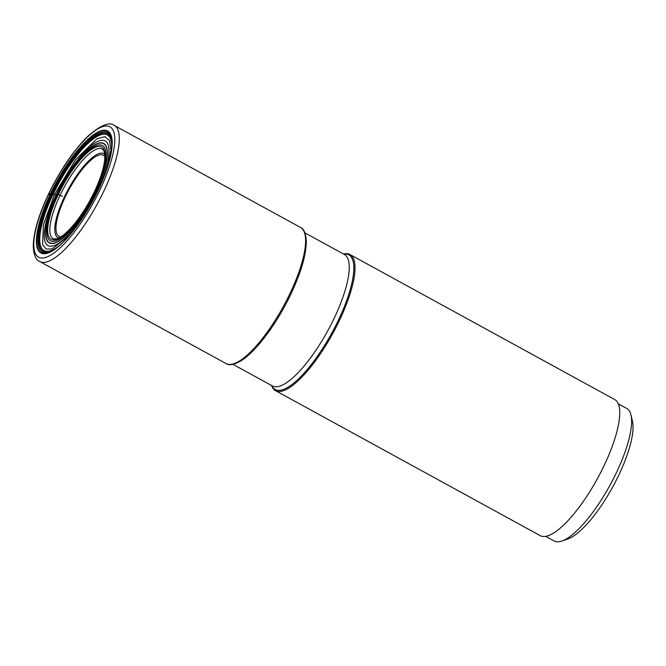<?xml version="1.0" encoding="UTF-8"?>
<svg xmlns="http://www.w3.org/2000/svg" width="666" height="666" viewBox="0 0 666 666"><rect width="100%" height="100%" fill="white"/><g stroke="black" fill="none" stroke-linecap="round" stroke-linejoin="round"><path stroke-width="1" d="M62.329 196.362L58.3 194.489L57.085 194.63A36.247 6.494 -154.5 0 0 57.01 194.655A28.055 5.02 25.5 0 1 56.177 194.797A18.04 3.23 25.5 0 1 54.404 194.688A25.499 4.57 25.5 0 1 53.039 194.447A14.427 2.581 25.5 0 1 52.331 194.289A67.041 19.714 -61.3 0 0 59.657 245.538M98.168 190.218A69.547 20.455 118.7 0 1 55.977 248.551A69.547 20.455 118.7 0 1 50.408 193.773A69.547 20.455 118.7 0 1 91.983 135.914A69.547 20.455 118.7 0 1 112.088 146.112A69.547 20.455 118.7 0 1 98.168 190.218M112.071 146.262A69.222 20.355 -61.3 0 0 92 136.305A69.222 20.355 -61.3 0 0 50.674 193.856A25.008 4.479 25.5 0 0 51.557 194.097A14.211 2.547 25.5 0 0 52.331 194.289A67.041 19.714 118.7 0 1 93.373 137.787A67.041 19.714 118.7 0 1 111.53 150.841M271.562 385.497A77.572 22.81 -61.3 0 0 275.466 390.634A77.572 22.81 -61.3 0 0 339.369 320.612A77.572 22.81 -61.3 0 0 350 254.562A77.572 22.81 -61.3 0 0 343.573 254.037M350 254.562L614.726 399.558A77.572 22.81 118.7 0 1 604.095 465.609A77.572 22.81 118.7 0 1 540.193 535.63L275.466 390.634M618.298 403.837L626.714 408.441A75.541 22.211 118.7 0 1 630.952 414.943A75.541 22.211 118.7 0 1 609.914 485.364A75.541 22.211 118.7 0 1 561.896 541.017A75.541 22.211 118.7 0 1 558.433 541.774A75.541 22.211 118.7 0 1 554.145 540.95L545.729 536.338M630.952 414.943L632.425 421.054A70.654 20.771 118.7 0 1 612.745 486.921A70.654 20.771 118.7 0 1 567.84 538.969L561.896 541.017M56.094 248.46A69.222 20.355 -61.3 0 1 50.674 193.856L48.776 193.898A3.255 0.583 -154.5 0 0 50.383 195.479M53.13 238.678A51.107 15.027 118.7 0 1 60.131 195.163A51.107 15.027 118.7 0 1 102.231 149.026C103.188 150.333 104.204 148.776 104.837 156.452C104.745 165.293 101.249 177.081 94.364 191.841C86.846 207.293 78.496 219.888 69.322 229.637C63.994 235.056 59.657 238.145 56.31 238.903L53.13 238.678M94.464 191.791A52.656 15.485 118.7 0 1 54.079 239.902A52.656 15.485 118.7 0 1 58.3 194.489A52.656 15.485 118.7 0 1 98.685 146.387A52.656 15.485 118.7 0 1 94.464 191.791M57.726 194.53A54.329 15.976 -61.3 0 0 53.372 241.383A54.329 15.976 -61.3 0 0 95.03 191.75A54.329 15.976 -61.3 0 0 99.392 144.897A54.329 15.976 -61.3 0 0 57.726 194.53M57.085 194.63A56.46 16.6 118.7 0 1 100.375 143.048A56.46 16.6 118.7 0 1 95.854 191.741A56.46 16.6 -61.3 0 1 52.556 243.323A56.46 16.6 -61.3 0 1 57.085 194.63M57.01 194.655A56.718 16.675 -61.3 0 0 52.464 243.565A56.718 16.675 -61.3 0 0 95.962 191.75A56.718 16.675 118.7 0 0 100.508 142.832A56.718 16.675 118.7 0 0 57.01 194.655M56.177 194.797C42.441 223.077 40.16 247.61 51.399 246.145C62.013 245.979 83.833 219.988 97.061 191.75C110.789 163.47 113.07 138.928 101.831 140.401C91.217 140.559 69.406 166.55 56.177 194.797M108.3 164.544L110.856 150.258L109.615 140.659L104.828 136.638L96.911 138.786L75.516 159.715L54.404 194.688L43.407 224.6L42.566 244.73L46.145 249.051L52.114 248.926L69.156 235.806M110.939 154.187A65.959 19.397 118.7 0 0 94.322 138.212A65.959 19.397 118.7 0 0 53.039 194.447A65.959 19.397 -61.3 0 0 62.163 243.232M111.905 148.052A68.107 20.03 118.7 0 0 92.524 137.238A68.107 20.03 118.7 0 0 51.557 194.097A68.107 20.03 -61.3 0 0 57.509 247.352M48.776 193.898A74.317 21.853 -61.3 0 0 42.815 257.992A74.317 21.853 -61.3 0 0 99.808 190.093A74.317 21.853 -61.3 0 0 105.769 126.007A74.317 21.853 -61.3 0 0 48.776 193.898M103.655 191.508A77.572 22.81 -61.3 0 0 103.68 191.45A77.572 22.81 -61.3 0 0 114.286 125.458C109.649 121.562 101.016 124.992 88.378 135.764C73.843 149.975 60.564 169.38 48.568 193.989C38.062 216.275 32.975 234.315 33.3 248.093C34.124 255.694 36.272 260.173 39.752 261.53A77.572 22.81 -61.3 0 0 103.655 191.508M226.057 363.569C228.854 365.609 233.55 364.868 240.135 361.355C255.195 352.739 276.79 323.984 290.826 294.255C301.174 272.211 306.343 254.379 306.31 240.767C305.711 233.092 303.804 228.671 300.591 227.497A77.572 22.81 118.7 0 1 289.96 293.548A77.572 22.81 118.7 0 1 226.057 363.569L39.752 261.53M271.778 385.614A76.732 22.561 -61.3 0 0 338.345 320.296A76.732 22.561 -61.3 0 0 338.37 320.246A76.732 22.561 -61.3 0 0 343.781 254.154M304.953 232.884L344.405 254.495A74.942 22.036 118.7 0 1 334.141 318.306A74.942 22.036 118.7 0 1 334.116 318.365A74.942 22.036 118.7 0 1 272.402 385.955L232.95 364.344M104.712 154.262A47.844 14.069 -61.3 0 0 64.469 196.77A47.844 14.069 -61.3 0 0 64.444 196.828A47.844 14.069 -61.3 0 0 58.874 237.953M104.837 156.685A46.17 13.578 -61.3 0 0 65.268 196.92A46.17 13.578 -61.3 0 0 60.989 236.755M300.591 227.497L114.286 125.458"/></g></svg>
